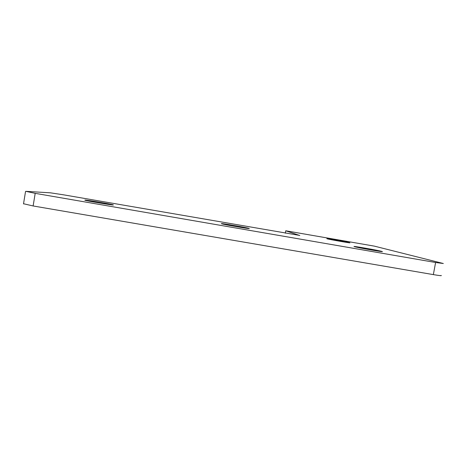 <?xml version="1.0" encoding="UTF-8"?>
<svg xmlns="http://www.w3.org/2000/svg" width="467" height="467" viewBox="0 0 467 467"><rect width="100%" height="100%" fill="white"/><g stroke="black" fill="none" stroke-linecap="round" stroke-linejoin="round"><path stroke-width="0.7" d="M113.382 204.984C112.197 205.223 86.664 200.933 84.854 200.191L84.889 200.057C87.101 200.004 111.397 204.108 113.312 204.855L113.382 204.984M249.18 228.462C251.421 229.332 224.119 224.674 221.644 223.763L221.393 223.658C220.22 222.981 246.337 227.458 248.958 228.381L249.18 228.462M349.544 242.682L349.695 242.729C352.889 243.616 329.439 239.536 327.128 238.8L327.058 238.783C324.121 237.937 346.619 241.842 349.544 242.682M381.65 251.363L381.924 251.444C386.483 252.723 358.072 247.784 354.541 246.675L354.424 246.64C350.256 245.438 377.243 250.114 381.65 251.363M299.75 235.514L285.751 230.78L374.388 246.138L443.323 263.511L435.6 262.495L35.194 193.344L33.128 205.965L23.537 203.74M299.767 235.432L63.5 194.815L50.448 192.83L25.843 191.336L35.194 193.344M441.111 275.419C442.132 275.921 439.546 275.653 433.353 274.614L33.128 205.965M285.751 230.78L285.325 233.191M433.353 274.614L435.6 262.495M25.545 191.441L23.508 203.933"/></g></svg>
